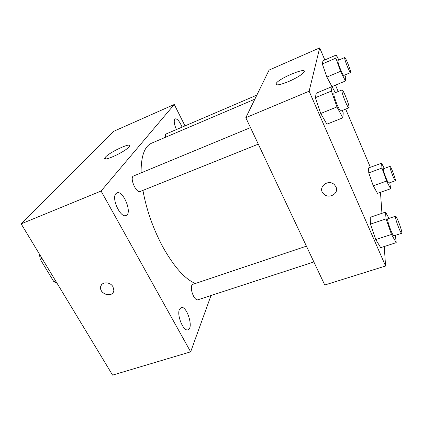<?xml version="1.0" encoding="UTF-8"?>
<svg xmlns="http://www.w3.org/2000/svg" width="423" height="423" viewBox="0 0 423 423"><rect width="100%" height="100%" fill="white"/><g stroke="black" fill="none" stroke-linecap="round" stroke-linejoin="round"><path stroke-width="0.63" d="M55.693 281.004L53.837 281.681L57.126 283.373M53.837 281.681L40.159 259.093L39.434 254.096M42.02 258.379L40.159 259.093M211.024 295.518L190.651 351.841L112.581 375.116L21.15 223.852L113.676 131.32L174.276 104.481L185.01 125.874M182.086 127.127C179.675 121.48 177.38 118.72 175.201 118.847L174.757 119.196C173.726 121.168 174.281 124.621 176.423 129.549M115.828 193.76C111.275 198.54 120.618 218.39 126.017 215.497C132.706 213.43 123.22 189.842 116.922 192.92L115.828 193.76M179.468 309.313C176.534 315.087 183.476 331.833 187.934 329.776C193.983 328.364 186.818 305.179 181.107 307.569L179.468 309.313M190.651 351.841L101.076 191.037L21.15 223.852M101.076 191.037L174.276 104.481M128.878 146.987C124.727 152.148 101.885 162.485 104.989 157.842C107.014 153.396 132.499 141.303 129.39 146.3L128.878 146.987M112.967 286.794L113.835 290.019C113.887 297.824 99.675 294.905 100.579 287.323C100.69 281.713 110.102 281.279 112.967 286.794M112.804 292.875C109.515 297.491 99.812 293.081 100.579 287.323L101.319 285.102M256.835 95.133L166.017 134.006L165.615 134.329L165.24 137.369M306.421 246.16L192.751 284.367L191.741 285.456C190.91 288.359 191.534 291.965 193.612 296.28C195.114 298.929 196.505 300.113 197.79 299.838L313.871 261.948M250.485 127.609L132.97 176.238C129.967 179.41 136.581 193.464 140.135 191.508L258.289 144.143M142.926 190.387C146.448 209.755 153.068 228.563 162.776 246.821C174.001 266.834 184.862 279.053 195.357 283.489M254.863 99.167L151.619 143.175C144.534 146.305 141.023 156.129 141.086 172.647M384.237 246.514L385.586 266.009L324.753 285.012L245.805 117.689L269.086 70.086L319.693 47.884L324.816 59.955M380.483 192.322L381.937 213.314M331.976 86.599L326.879 77.081L322.326 63.952L322.992 60.738L322.326 63.952L326.879 77.081L331.976 86.599L345.469 80.989L340.531 71.323L335.888 58.125L336.311 54.995L338.849 60.029M380.7 247.656L375.772 239.577L370.442 224.121L370.22 217.295L370.442 224.121L375.772 239.577L380.7 247.656L396.208 242.654L391.487 234.432L386.046 218.876L385.501 212.103L389.028 218.39M335.497 85.134L338.199 91.5M345.676 109.113L370.363 167.297M385.586 266.009L309.123 91.209L319.693 47.884M377.485 193.374L373.26 185.782L368.75 172.875L368.586 167.947L368.75 172.875L373.26 185.782L377.485 193.374L390.625 188.758L386.553 181.055L381.958 168.079L381.567 163.199L384.301 168.454M326.873 124.172L320.724 113.491L315.336 97.702L316.272 93.171L315.336 97.702L320.724 113.491L326.873 124.172L342.868 117.827L336.935 106.94L331.426 91.051L332.023 86.625L335.28 92.706M309.123 91.209L245.805 117.689M288.629 81.544C279.492 85.197 275.341 85.827 276.177 83.426C279.043 78.186 308.134 66.284 303.963 72.153C301.721 74.845 296.613 77.975 288.629 81.544M335.989 186.903C339.378 193.665 328.454 199.55 323.495 193.734C317.139 187.563 328.232 178.347 334.461 184.751L335.989 186.903C339.378 193.66 328.454 199.55 323.495 193.729L323.495 193.734M342.366 110.44L343.217 112.883L342.868 117.827M341.969 89.951L333.943 93.256C333.472 94.493 334.545 98.337 337.152 104.788C338.966 108.917 340.203 111 340.864 111.043L348.912 107.817C350.397 107.669 343.164 89.026 341.969 89.951C341.573 91.162 342.678 95.011 345.29 101.494C347.087 105.65 348.293 107.754 348.912 107.817M336.935 106.94L320.724 113.491M331.426 91.051L315.336 97.702M332.023 86.625L316.272 93.171M344.84 75.008L345.713 77.478L345.469 80.989M344.682 57.533L337.908 60.431C337.628 61.372 338.553 64.497 340.684 69.806C342.255 73.48 343.296 75.357 343.804 75.442L350.582 72.603C351.656 72.544 345.496 56.814 344.682 57.533C344.449 58.453 345.395 61.584 347.526 66.919C349.091 70.604 350.112 72.502 350.582 72.603M340.531 71.323L326.879 77.081M335.888 58.125L322.326 63.952M336.311 54.995L322.992 60.738M395.415 235.336L396.208 242.654M395.505 216.216L387.738 218.823C387.352 220.335 388.499 224.476 391.19 231.233C392.523 234.294 393.427 235.823 393.903 235.828L401.718 233.279C403.061 233.232 396.573 215.429 395.505 216.216C395.193 217.708 396.377 221.848 399.074 228.642C400.396 231.714 401.279 233.263 401.718 233.279M391.487 234.432L375.772 239.577M386.046 218.876L370.442 224.121M385.501 212.103L370.22 217.295M389.789 182.725L390.625 188.758M389.985 166.392L383.402 168.777C383.164 169.903 384.147 173.234 386.342 178.76C387.558 181.615 388.356 183.059 388.742 183.096L395.352 180.753C396.34 180.753 390.736 165.758 389.985 166.392C389.805 167.503 390.81 170.834 393.004 176.38C394.215 179.252 394.997 180.706 395.352 180.753M386.553 181.055L373.26 185.782M381.958 168.079L368.75 172.875M381.567 163.199L368.586 167.947M104.989 157.842L105.56 158.895M276.827 84.864L276.177 83.426"/></g></svg>
